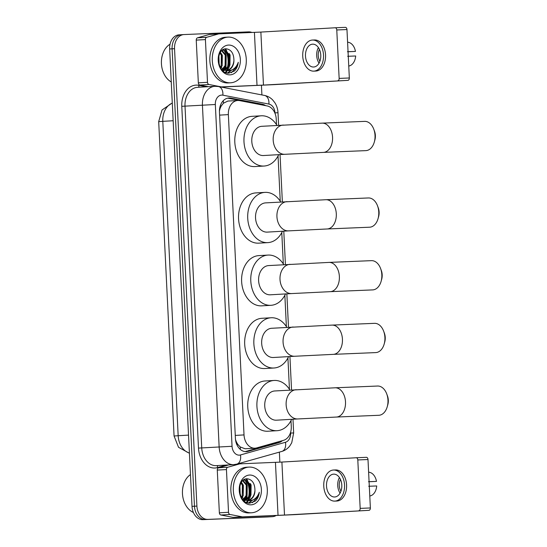 <?xml version="1.0" encoding="UTF-8"?>
<svg xmlns="http://www.w3.org/2000/svg" width="547" height="547" viewBox="0 0 547 547"><rect width="100%" height="100%" fill="white"/><g stroke="black" fill="none" stroke-linecap="round" stroke-linejoin="round"><path stroke-width="0.82" d="M276.502 124.634L276.235 119.089A13.723 10.202 86.7 0 0 267.148 105.94L239.661 100.621A13.723 10.202 86.7 0 0 237.877 100.484A13.723 10.202 86.7 0 0 237.754 100.491A13.723 10.202 86.7 0 0 228.359 114.617L244.024 434.913A13.723 10.202 86.7 0 0 255.011 448.191A13.723 10.202 86.7 0 0 256.646 447.918L283.503 440.342A13.723 10.202 86.7 0 0 291.271 426.496L290.983 420.643M238.068 444.704A13.723 10.202 -93.3 0 1 235.778 440.342L235.784 440.581A4.574 3.398 86.7 0 0 238.068 444.704L240.256 446.995L245.131 448.766L255.011 448.191M237.754 100.491L227.887 101.065L223.443 103.205L221.487 105.667A4.574 3.398 86.7 0 0 219.614 109.961L219.47 109.968M219.614 109.961L219.627 110.2A13.723 10.202 -93.3 0 1 221.487 105.667M219.627 110.2L219.429 111.164M235.49 439.419L235.778 440.342M289.452 389.293L287.913 357.95M286.382 326.6L284.85 295.264M283.319 263.907L281.78 232.571M280.249 201.221L278.04 155.984M275.968 515.595A13.723 10.202 -93.3 0 1 272.44 516.683A13.723 10.202 -93.3 0 1 272.317 516.683L205.323 519.506A13.723 10.202 -93.3 0 1 194.465 506.221L172.093 48.833A13.723 10.202 -93.3 0 1 181.488 34.707A13.723 10.202 -93.3 0 1 181.611 34.7A13.723 10.202 -93.3 0 0 181.488 34.707A13.723 10.202 -93.3 0 0 172.093 48.833L194.465 506.221A13.723 10.202 -93.3 0 0 205.323 519.506L269.869 516.826L202.882 519.65A13.723 10.202 -93.3 0 1 192.018 506.365L169.645 48.97A13.723 10.202 -93.3 0 1 179.047 34.851A13.723 10.202 -93.3 0 1 179.17 34.844L181.365 34.714M267.674 516.956A13.723 10.202 -93.3 0 1 267.551 516.963L269.992 516.819A13.723 10.202 -93.3 0 1 269.869 516.826A13.723 10.202 -93.3 0 0 269.992 516.819A13.723 10.202 -93.3 0 0 270.122 516.812M267.551 516.963A13.723 10.202 -93.3 0 1 267.428 516.97L202.882 519.65M265.671 105.653A13.723 10.202 86.7 0 0 262.369 104.238L230.752 98.118A13.723 10.202 86.7 0 0 228.974 97.988A13.723 10.202 86.7 0 0 228.844 97.995A13.723 10.202 86.7 0 0 219.45 112.114L235.408 438.366A13.723 10.202 86.7 0 0 246.396 451.644A13.723 10.202 86.7 0 0 248.03 451.364L278.922 442.66A13.723 10.202 86.7 0 0 282.45 440.643M246.287 478.857A18.297 13.6 -93.3 0 1 247.189 480.369M247.702 481.387A18.297 13.6 -93.3 0 1 249.309 496.587M248.817 498.399A18.297 13.6 -93.3 0 1 248.106 500.314M247.976 500.614A18.297 13.6 -93.3 0 1 246.943 502.577M225.255 48.881A18.297 13.6 -93.3 0 1 226.164 50.392M226.677 51.411A18.297 13.6 -93.3 0 1 228.277 66.611M227.784 68.423A18.297 13.6 -93.3 0 1 227.073 70.344M226.943 70.638A18.297 13.6 -93.3 0 1 225.918 72.601M207.771 519.37A13.723 10.202 -93.3 0 1 196.906 506.084L174.541 48.69A13.723 10.202 -93.3 0 1 183.936 34.564A13.723 10.202 -93.3 0 1 184.059 34.557L248.605 31.876A13.723 10.202 -93.3 0 1 251.996 32.499M261.432 85.311L261.904 94.939M279.373 452.123L279.859 462.167M278.943 441.627A13.723 10.202 -93.3 0 1 276.474 442.796L245.582 451.507A13.723 10.202 -93.3 0 1 245.165 451.617M227.634 98.159A13.723 10.202 -93.3 0 1 228.304 98.262L259.921 104.374A13.723 10.202 -93.3 0 1 261.466 104.839M208.386 86.686L199.846 85.038A2.291 1.703 -93.3 0 1 198.335 82.843L207.504 82.31L205.412 39.589L196.243 40.116A2.291 1.703 -93.3 0 1 197.535 37.811L209.439 34.454A2.291 1.703 -93.3 0 1 209.713 34.406A2.291 1.703 -93.3 0 1 209.733 34.406L218.855 33.88A2.291 1.703 86.7 0 0 218.609 33.921L206.704 37.278A2.291 1.703 86.7 0 0 205.412 39.589M198.335 82.843L196.243 40.116M221.104 87.048L273.657 84.662L347.919 80.354L263.463 85.086L220.53 86.939M335.167 27.774L345.328 27.35A2.291 1.532 87.6 0 1 345.348 27.35A2.291 1.532 87.6 0 1 346.969 29.545L336.774 29.969A2.291 1.532 -92.4 0 0 335.154 27.774A2.291 1.532 -92.4 0 0 335.14 27.774L260.871 32.082L218.896 33.873A2.291 1.703 86.7 0 0 218.875 33.88L209.713 34.406M337.731 80.778A2.291 1.532 -92.4 0 0 339.147 78.406L349.335 77.982L346.969 29.545M349.335 77.982A2.291 1.532 87.6 0 1 347.919 80.354M339.147 78.406L336.774 29.969M207.504 82.31A2.291 1.703 86.7 0 0 209.016 84.505L221.193 86.857A2.291 1.703 86.7 0 0 221.494 86.877M320.768 55.151A11.439 7.651 -92.4 0 0 312.652 44.17A11.439 7.651 -92.4 0 0 305.486 56.04A11.439 7.651 -92.4 0 0 313.602 67.021A11.439 7.651 -92.4 0 0 320.768 55.151M318.409 47.589A11.439 7.651 -92.4 0 0 316.692 55.575A11.439 7.651 -92.4 0 0 319.051 63.137M348.056 51.76L355.461 51.418L347.441 51.719M319.421 49.415A9.149 6.12 -92.4 0 0 318.224 55.486A9.149 6.12 -92.4 0 0 319.913 61.237M313.773 71.137L315.81 71.048A15.555 10.407 -92.4 0 0 325.554 54.905A15.555 10.407 -92.4 0 0 314.518 39.972L312.481 40.054A15.555 10.407 -92.4 0 0 302.73 56.197A15.555 10.407 -92.4 0 0 313.773 71.137A15.555 10.407 -92.4 0 0 323.516 54.994A15.555 10.407 -92.4 0 0 312.481 40.054M349.875 65.729A11.897 7.959 -92.4 0 0 349.93 65.708A11.897 7.959 -92.4 0 0 355.687 55.985L347.666 56.286M355.461 51.418A11.897 7.959 -92.4 0 0 348.965 42.468L347.584 42.085M171.259 81.968A20.588 15.302 -93.3 0 1 161.413 63.178A20.588 15.302 -93.3 0 1 170.049 44.191M230.403 82.809A22.871 16.998 -93.3 0 1 212.304 60.806A22.871 16.998 -93.3 0 1 227.962 37.121A22.871 16.998 -93.3 0 1 228.167 37.114A22.871 16.998 -93.3 0 1 246.266 59.117A22.871 16.998 -93.3 0 1 230.608 82.795A22.871 16.998 -93.3 0 1 230.403 82.809M228.373 82.925A22.871 16.998 -93.3 0 1 228.167 82.939A22.871 16.998 -93.3 0 1 227.955 82.946A22.871 16.998 -93.3 0 1 209.863 60.949A22.871 16.998 -93.3 0 1 225.514 37.264A22.871 16.998 -93.3 0 1 225.726 37.258M222.834 70.645L223.955 70.337M224.427 70.146L228.974 65.264L229.111 54.905L223.258 49.975M222.998 70.679L224.448 70.433M224.926 70.283L229.945 65.209L230.082 54.844L223.832 49.921L222.246 50.249M222.424 69.175L225.09 65.49L225.234 55.124L221.61 50.823M222.93 69.49L226.061 65.435L226.205 55.069L221.966 50.488M220.373 67.295L221.207 65.715L221.35 55.35L219.997 53.004M220.892 67.883L222.178 65.661L222.321 55.295L220.407 52.307M218.431 60.738L218.397 59.555M218.957 63.965L218.752 56.362M221.624 69.339L226.014 70.508M225.808 70.515C230.513 69.79 233.22 66.467 233.925 60.553A10.338 7.685 -93.3 0 1 226.827 70.46A10.338 7.685 -93.3 0 1 226.732 70.467A10.338 7.685 -93.3 0 1 226.116 70.454L220.079 66.919M233.925 60.553C233.849 53.572 231.313 49.661 226.321 48.813C214.834 48.163 216.817 74.132 228.749 73.161L234.328 71.089C236.55 68.901 237.863 65.961 238.273 62.276C236.099 68.266 232.29 71.048 226.848 70.618L226.116 70.454M228.557 45.066A14.913 11.084 -93.3 0 1 240.359 59.5A14.913 11.084 -93.3 0 1 230.013 74.857A14.913 11.084 -93.3 0 1 218.212 60.423A14.913 11.084 -93.3 0 1 228.557 45.066M224.92 48.943A20.588 15.302 -93.3 0 1 225.555 50.16M225.856 50.809A20.588 15.302 -93.3 0 1 227.374 67.876M227.046 69.086A20.588 15.302 -93.3 0 1 226.602 70.433M226.554 70.563A20.588 15.302 -93.3 0 1 225.726 72.525M219.135 64.58L218.875 55.862M223.367 71.103L223.839 70.577M224.243 70.084L225.979 67.049L225.966 53.544L223.75 50.023M227.682 73.072L231.62 70.105M218.848 63.541L218.65 56.888M222.239 65.517L221.713 54.064M223.88 69.948L225.494 67.076L225.596 53.838M225.186 72.279L227.005 70.645M227.326 70.276L229.371 66.85L229.473 53.613M227.381 73.018L230.957 70.344M231.367 72.751L237.138 66.399L238.273 62.276M373.792 129.27L374.517 131.232A10.065 6.735 87.6 0 1 375.365 135.471A10.065 6.735 87.6 0 1 374.88 139.991L374.319 142.001A14.639 9.798 -92.4 0 0 375.023 135.437A14.639 9.798 -92.4 0 0 373.792 129.27A14.639 9.798 -92.4 0 0 364.637 121.372L322.169 123.137A14.639 9.798 87.6 0 1 332.555 137.201A14.639 9.798 87.6 0 1 323.386 152.394L365.854 150.63A14.639 9.798 -92.4 0 0 374.319 142.001M261.951 126.295A14.639 10.878 86.7 0 0 261.822 126.302A14.639 10.878 86.7 0 0 251.798 141.461A14.639 10.878 86.7 0 0 263.38 155.539A14.639 10.878 86.7 0 0 263.517 155.533A14.639 10.878 86.7 0 0 263.647 155.526M278.697 154.651A25.162 18.701 -93.3 0 1 264.126 166.035A25.162 18.701 -93.3 0 1 263.893 166.049A25.162 18.701 -93.3 0 1 243.989 141.851A25.162 18.701 -93.3 0 1 261.213 115.8A25.162 18.701 -93.3 0 1 261.439 115.786A25.162 18.701 -93.3 0 1 277.001 125.42M255.182 166.555A25.162 18.701 -93.3 0 1 254.957 166.568A25.162 18.701 -93.3 0 1 254.731 166.582A25.162 18.701 -93.3 0 1 234.82 142.377A25.162 18.701 -93.3 0 1 252.044 116.326L261.213 115.8M377.533 205.85L378.264 207.812A10.065 6.735 87.6 0 1 379.112 212.051A10.065 6.735 87.6 0 1 378.627 216.571L378.066 218.588A14.639 9.798 -92.4 0 0 378.77 212.017A14.639 9.798 -92.4 0 0 377.533 205.85A14.639 9.798 -92.4 0 0 368.384 197.959L325.916 199.723A14.639 9.798 87.6 0 1 336.302 213.781A14.639 9.798 87.6 0 1 327.133 228.974L369.594 227.21A14.639 9.798 -92.4 0 0 378.066 218.588M265.698 202.875A14.639 10.878 86.7 0 0 265.562 202.882A14.639 10.878 86.7 0 0 255.545 218.041A14.639 10.878 86.7 0 0 267.127 232.119A14.639 10.878 86.7 0 0 267.257 232.113A14.639 10.878 86.7 0 0 267.394 232.106M282.443 231.237A25.162 18.701 -93.3 0 1 267.873 242.622A25.162 18.701 -93.3 0 1 267.64 242.629A25.162 18.701 -93.3 0 1 247.736 218.431A25.162 18.701 -93.3 0 1 264.953 192.38A25.162 18.701 -93.3 0 1 265.186 192.366A25.162 18.701 -93.3 0 1 280.748 202.007M258.929 243.135A25.162 18.701 -93.3 0 1 258.704 243.155A25.162 18.701 -93.3 0 1 258.471 243.162A25.162 18.701 -93.3 0 1 238.567 218.964A25.162 18.701 -93.3 0 1 255.784 192.913L264.953 192.38M380.603 268.543L381.327 270.505A10.065 6.735 87.6 0 1 382.175 274.744A10.065 6.735 87.6 0 1 381.69 279.264L381.129 281.281A14.639 9.798 -92.4 0 0 381.833 274.71A14.639 9.798 -92.4 0 0 380.603 268.543A14.639 9.798 -92.4 0 0 371.447 260.652L328.986 262.41A14.639 9.798 87.6 0 1 339.372 276.474A14.639 9.798 87.6 0 1 330.197 291.667L372.664 289.903A14.639 9.798 -92.4 0 0 381.129 281.281M268.762 265.568A14.639 10.878 86.7 0 0 268.632 265.575A14.639 10.878 86.7 0 0 258.615 280.734A14.639 10.878 86.7 0 0 270.191 294.812A14.639 10.878 86.7 0 0 270.327 294.806A14.639 10.878 86.7 0 0 270.457 294.799M285.507 293.924A25.162 18.701 -93.3 0 1 270.936 305.315A25.162 18.701 -93.3 0 1 270.71 305.322A25.162 18.701 -93.3 0 1 250.799 281.124A25.162 18.701 -93.3 0 1 268.023 255.073A25.162 18.701 -93.3 0 1 268.249 255.059A25.162 18.701 -93.3 0 1 283.811 264.693M261.992 305.828A25.162 18.701 -93.3 0 1 261.767 305.841A25.162 18.701 -93.3 0 1 261.541 305.855A25.162 18.701 -93.3 0 1 241.637 281.65A25.162 18.701 -93.3 0 1 258.854 255.606L268.023 255.073M383.666 331.236L384.397 333.198A10.065 6.735 87.6 0 1 385.238 337.437A10.065 6.735 87.6 0 1 384.76 341.95L384.199 343.967A14.639 9.798 -92.4 0 0 384.903 337.403A14.639 9.798 -92.4 0 0 383.666 331.236A14.639 9.798 -92.4 0 0 374.51 323.339L332.05 325.103A14.639 9.798 87.6 0 1 342.436 339.167A14.639 9.798 87.6 0 1 333.267 354.36L375.727 352.596A14.639 9.798 -92.4 0 0 384.199 343.967M271.832 328.262A14.639 10.878 86.7 0 0 271.695 328.268A14.639 10.878 86.7 0 0 261.678 343.427A14.639 10.878 86.7 0 0 273.261 357.506A14.639 10.878 86.7 0 0 273.391 357.499A14.639 10.878 86.7 0 0 273.527 357.492M288.577 356.617A25.162 18.701 -93.3 0 1 273.999 368.001A25.162 18.701 -93.3 0 1 273.773 368.015A25.162 18.701 -93.3 0 1 253.87 343.81A25.162 18.701 -93.3 0 1 271.086 317.766A25.162 18.701 -93.3 0 1 271.319 317.752A25.162 18.701 -93.3 0 1 286.881 327.386M265.063 368.521A25.162 18.701 -93.3 0 1 264.837 368.534A25.162 18.701 -93.3 0 1 264.604 368.548A25.162 18.701 -93.3 0 1 244.7 344.343A25.162 18.701 -93.3 0 1 261.917 318.292L271.086 317.766M386.736 393.929L387.461 395.891A10.065 6.735 87.6 0 1 388.308 400.131A10.065 6.735 87.6 0 1 387.823 404.643L387.262 406.66A14.639 9.798 -92.4 0 0 387.967 400.089A14.639 9.798 -92.4 0 0 386.736 393.929A14.639 9.798 -92.4 0 0 377.58 386.032L335.113 387.796A14.639 9.798 87.6 0 1 345.506 401.854A14.639 9.798 87.6 0 1 336.33 417.053L378.797 415.289A14.639 9.798 -92.4 0 0 387.262 406.66M274.895 390.955A14.639 10.878 86.7 0 0 274.765 390.961A14.639 10.878 86.7 0 0 264.748 406.113A14.639 10.878 86.7 0 0 276.324 420.199A14.639 10.878 86.7 0 0 276.461 420.192A14.639 10.878 86.7 0 0 276.591 420.178M291.64 419.31A25.162 18.701 -93.3 0 1 277.069 430.694A25.162 18.701 -93.3 0 1 276.837 430.708A25.162 18.701 -93.3 0 1 256.933 406.503A25.162 18.701 -93.3 0 1 274.156 380.452A25.162 18.701 -93.3 0 1 274.382 380.445A25.162 18.701 -93.3 0 1 289.944 390.079M268.126 431.214A25.162 18.701 -93.3 0 1 267.9 431.227A25.162 18.701 -93.3 0 1 267.674 431.241A25.162 18.701 -93.3 0 1 247.764 407.036A25.162 18.701 -93.3 0 1 264.987 380.986L274.156 380.452M228.53 512.286A2.291 1.703 86.7 0 0 230.048 514.481L242.225 516.833A2.291 1.703 86.7 0 0 242.519 516.853L233.35 517.387A2.291 1.703 -93.3 0 1 233.056 517.366L220.879 515.007A2.291 1.703 -93.3 0 1 219.361 512.819L228.53 512.286L226.444 469.565L217.275 470.092A2.291 1.703 -93.3 0 1 218.568 467.788L228.714 464.923M219.361 512.819L217.275 470.092M233.35 517.387L294.689 514.638L368.952 510.33L284.495 515.062L242.519 516.853M366.374 457.326L356.186 457.75L366.36 457.326A2.291 1.532 87.6 0 1 366.374 457.326A2.291 1.532 87.6 0 1 367.994 459.521L357.806 459.945A2.291 1.532 -92.4 0 0 356.186 457.75A2.291 1.532 -92.4 0 0 356.165 457.75L281.903 462.058L239.928 463.849A2.291 1.703 86.7 0 0 239.907 463.856A2.291 1.703 86.7 0 0 239.634 463.897L227.737 467.254A2.291 1.703 86.7 0 0 226.444 469.565M358.757 510.754A2.291 1.532 -92.4 0 0 360.172 508.382L370.367 507.958L367.994 459.521M370.367 507.958A2.291 1.532 87.6 0 1 368.952 510.33M360.172 508.382L357.806 459.945M341.793 485.127A11.439 7.651 -92.4 0 0 333.677 474.146A11.439 7.651 -92.4 0 0 326.511 486.016A11.439 7.651 -92.4 0 0 334.627 496.997A11.439 7.651 -92.4 0 0 341.793 485.127M339.434 477.565A11.439 7.651 -92.4 0 0 337.725 485.551A11.439 7.651 -92.4 0 0 340.084 493.107M369.081 481.736L376.493 481.394L368.473 481.695M340.453 479.391A9.149 6.12 -92.4 0 0 339.249 485.462A9.149 6.12 -92.4 0 0 340.945 491.206M334.798 501.114L336.836 501.025A15.555 10.407 -92.4 0 0 346.586 484.881A15.555 10.407 -92.4 0 0 335.543 469.941L333.506 470.03A15.555 10.407 -92.4 0 0 323.762 486.174A15.555 10.407 -92.4 0 0 334.798 501.114A15.555 10.407 -92.4 0 0 344.542 484.97A15.555 10.407 -92.4 0 0 333.506 470.03M370.9 495.698A11.897 7.959 -92.4 0 0 370.955 495.685A11.897 7.959 -92.4 0 0 376.712 485.962L368.692 486.262M376.493 481.394A11.897 7.959 -92.4 0 0 369.991 472.444L368.61 472.061M193.419 512.505A20.588 15.302 -93.3 0 1 182.513 494.42A20.588 15.302 -93.3 0 1 190.465 474.564M251.435 512.785A22.871 16.998 -93.3 0 1 233.337 490.782A22.871 16.998 -93.3 0 1 248.988 467.097A22.871 16.998 -93.3 0 1 249.2 467.09A22.871 16.998 -93.3 0 1 267.292 489.093A22.871 16.998 -93.3 0 1 251.641 512.771A22.871 16.998 -93.3 0 1 251.435 512.785M249.405 512.901A22.871 16.998 -93.3 0 1 249.193 512.915A22.871 16.998 -93.3 0 1 248.988 512.922A22.871 16.998 -93.3 0 1 230.889 490.926A22.871 16.998 -93.3 0 1 246.547 467.241A22.871 16.998 -93.3 0 1 246.752 467.234M243.866 500.614L244.981 500.314M245.459 500.122L250 495.24L250.143 484.874L244.29 479.951M244.03 500.655L245.473 500.409M245.952 500.259L250.97 495.185L251.114 484.82L244.858 479.897L243.271 480.225M243.456 499.151L246.123 495.466L246.259 485.1L242.636 480.799M243.962 499.466L247.094 495.411L247.23 485.045L242.998 480.464M241.398 497.271L242.239 495.691L242.383 485.326L241.022 482.98M241.918 497.859L243.21 495.637L243.353 485.271L241.439 482.283M239.456 490.714L239.422 489.531M239.983 493.941L239.784 486.338M242.649 499.315L247.039 500.484M246.841 500.491C251.545 499.767 254.246 496.444 254.95 490.529A10.338 7.685 -93.3 0 1 247.859 500.437A10.338 7.685 -93.3 0 1 247.764 500.443A10.338 7.685 -93.3 0 1 247.148 500.43L241.104 496.895M254.95 490.529C254.875 483.548 252.338 479.637 247.353 478.789C235.866 478.14 237.842 504.108 249.774 503.137L255.36 501.066C257.575 498.878 258.888 495.938 259.305 492.252C257.131 498.242 253.323 501.018 247.88 500.594L247.148 500.43M249.589 475.042A14.913 11.084 -93.3 0 1 261.391 489.476A14.913 11.084 -93.3 0 1 251.046 504.833A14.913 11.084 -93.3 0 1 239.237 490.399A14.913 11.084 -93.3 0 1 249.589 475.042M245.952 478.919A20.588 15.302 -93.3 0 1 246.581 480.136M246.882 480.786A20.588 15.302 -93.3 0 1 248.4 497.852M248.078 499.055A20.588 15.302 -93.3 0 1 247.634 500.409M247.586 500.539A20.588 15.302 -93.3 0 1 246.752 502.502M240.16 494.556L239.907 485.839M244.4 501.079L244.871 500.553M245.268 500.061L247.005 497.025L246.998 483.521L244.782 479.999M248.707 503.049L252.652 500.081M239.88 493.517L239.675 486.864M243.271 495.493L242.745 484.04M244.906 499.924L246.519 497.052L246.622 483.815M246.218 502.255L248.037 500.621M248.359 500.252L250.403 496.826L250.505 483.589M248.406 502.994L251.989 500.32M252.399 502.72L258.163 496.375L259.305 492.252M240.283 449.395A13.723 9.06 -105.7 0 0 240.256 446.995M223.443 103.205A13.723 9.025 -79.1 0 0 223.217 100.737M219.6 115.123L228.359 114.617M235.265 435.419L244.024 434.913M189.419 453.278L178.52 447.282L174.069 436L178.172 435.713A18.297 13.6 86.7 0 0 189.412 453.039M172.298 103.151A18.297 13.6 86.7 0 0 162.794 121.345L158.692 121.632L162.021 109.981L172.291 102.959M173.16 120.743L162.794 121.345L178.172 435.713L188.53 435.111M192.018 506.365L196.906 506.084M169.645 48.97L174.541 48.69M267.428 516.97L272.317 516.683M274.997 113.338L274.97 112.846A9.149 6.796 86.7 0 0 268.919 104.074L222.868 95.171A9.149 6.796 86.7 0 0 221.679 95.082A9.149 6.796 86.7 0 0 215.333 104.504L232.051 446.29A9.149 6.796 86.7 0 0 239.292 455.145A9.149 6.796 86.7 0 0 240.461 454.96L285.459 442.27A9.149 6.796 86.7 0 0 290.635 433.039L290.601 432.321M240.461 454.96A9.149 6.044 -105.7 0 1 236.837 464.116L233.795 464.629A18.297 13.6 -93.3 0 1 233.624 464.642A18.297 13.6 -93.3 0 1 219.142 446.926L202.424 105.14A18.297 13.6 -93.3 0 1 214.957 86.303A18.297 13.6 -93.3 0 1 215.121 86.296M226.451 465.059L217.432 467.603A20.588 15.302 -93.3 0 1 198.499 448.096L181.782 106.309L215.333 104.504M181.782 106.309A20.588 15.302 -93.3 0 1 196.065 85.113A20.588 15.302 -93.3 0 1 198.732 85.311L206.417 86.802M197.699 87.308A18.297 13.6 86.7 0 0 197.535 87.315A18.297 13.6 86.7 0 0 185.009 106.152L201.727 447.938A18.297 13.6 86.7 0 0 216.209 465.647A18.297 13.6 86.7 0 0 216.373 465.641A18.297 13.6 86.7 0 0 216.537 465.634M183.813 34.57L181.611 34.7M232.051 446.29L198.499 448.096M217.432 467.603A2.291 1.511 74.3 0 1 217.911 465.552M199.32 87.212A2.291 1.504 100.9 0 1 198.732 85.311M236.837 464.116L281.828 451.432A9.149 6.044 -105.7 0 0 285.459 442.27M290.635 433.039L293.657 432.944L292.987 419.228M274.97 112.846L277.999 112.75C277.814 109.113 276.782 105.79 274.902 102.781L272.673 99.937C270.382 97.585 267.674 96.087 264.543 95.445L218.492 86.542A9.149 6.017 -79.1 0 1 222.868 95.171M268.919 104.074A9.149 6.017 -79.1 0 0 264.543 95.445M228.304 98.262L230.752 98.118M259.921 104.374L262.369 104.238M276.474 442.796L278.922 442.66M245.582 451.507L248.03 451.364M263.463 85.086L260.871 32.082M257.015 85.407L254.423 32.403M220.373 86.905L221.193 86.857M209.016 84.505L199.846 85.038M218.609 33.921L209.439 34.454M197.535 37.811L206.704 37.278M225.549 48.84A18.297 13.6 -93.3 0 1 226.595 50.611M227.224 51.938A18.297 13.6 -93.3 0 1 228.762 65.729M228.236 67.951A18.297 13.6 -93.3 0 1 227.408 70.248M227.224 70.679A18.297 13.6 -93.3 0 1 226.157 72.689M283.346 125.058A14.639 10.878 86.7 0 0 283.209 125.065A14.639 10.878 86.7 0 0 273.192 140.128A14.639 10.878 86.7 0 0 284.775 154.302A14.639 10.878 86.7 0 0 284.905 154.295L323.386 152.394M287.093 201.638A14.639 10.878 86.7 0 0 286.956 201.645A14.639 10.878 86.7 0 0 276.932 216.708A14.639 10.878 86.7 0 0 288.522 230.882A14.639 10.878 86.7 0 0 288.652 230.875L327.133 228.974M290.156 264.331A14.639 10.878 86.7 0 0 290.026 264.338A14.639 10.878 86.7 0 0 280.002 279.401A14.639 10.878 86.7 0 0 291.585 293.575A14.639 10.878 86.7 0 0 291.722 293.568L330.197 291.667M293.219 327.017A14.639 10.878 86.7 0 0 293.089 327.024A14.639 10.878 86.7 0 0 283.066 342.094A14.639 10.878 86.7 0 0 294.655 356.261A14.639 10.878 86.7 0 0 294.785 356.254L333.267 354.36M296.289 389.71A14.639 10.878 86.7 0 0 296.153 389.717A14.639 10.878 86.7 0 0 286.136 404.787A14.639 10.878 86.7 0 0 297.718 418.954A14.639 10.878 86.7 0 0 297.848 418.947L336.33 417.053M284.495 515.062L281.903 462.058M278.04 515.383L275.449 462.379M237.227 464.006L239.887 463.856L237.227 464.006M233.056 517.366L242.225 516.833M230.048 514.481L220.879 515.007M239.634 463.897L237.097 464.047M218.568 467.788L227.737 467.254M246.574 478.816A18.297 13.6 -93.3 0 1 247.62 480.587M248.256 481.914A18.297 13.6 -93.3 0 1 249.788 495.705M249.261 497.927A18.297 13.6 -93.3 0 1 248.441 500.225M248.256 500.649A18.297 13.6 -93.3 0 1 247.182 502.666M174.069 436L158.692 121.632M179.047 34.851L183.936 34.564M218.492 86.542L214.957 86.303L197.535 87.315M233.795 464.629L216.373 465.641M272.44 516.683L269.992 516.819M281.828 451.432C285.069 450.475 287.749 448.615 289.855 445.86L291.736 442.769L293.657 432.944M291.558 389.984L289.924 356.541M288.495 327.291L286.854 293.848M285.425 264.604L283.79 231.155M282.361 201.911L280.043 154.575M278.614 125.331L277.999 112.75M345.348 27.35L335.154 27.774M349.93 65.708L348.76 66.139M227.962 37.121L225.514 37.264M223.744 49.927L222.773 49.982M226.253 70.495L225.911 70.515M230.608 82.795L228.167 82.939M261.822 126.302L322.169 123.137M264.126 166.035L254.957 166.568M263.517 155.533L284.905 154.295M265.562 202.882L325.916 199.723M267.873 242.622L258.704 243.155M267.257 232.113L288.652 230.875M268.632 265.575L328.986 262.41M270.936 305.315L261.767 305.841M270.327 294.806L291.722 293.568M271.695 328.268L332.05 325.103M273.999 368.001L264.837 368.534M273.391 357.499L294.785 356.254M274.765 390.961L335.113 387.796M277.069 430.694L267.9 431.227M276.461 420.192L297.848 418.947M370.955 495.685L369.786 496.108M248.988 467.097L246.547 467.241M244.769 479.904L243.805 479.958M247.285 500.471L246.943 500.491M251.641 512.771L249.193 512.915"/></g></svg>
